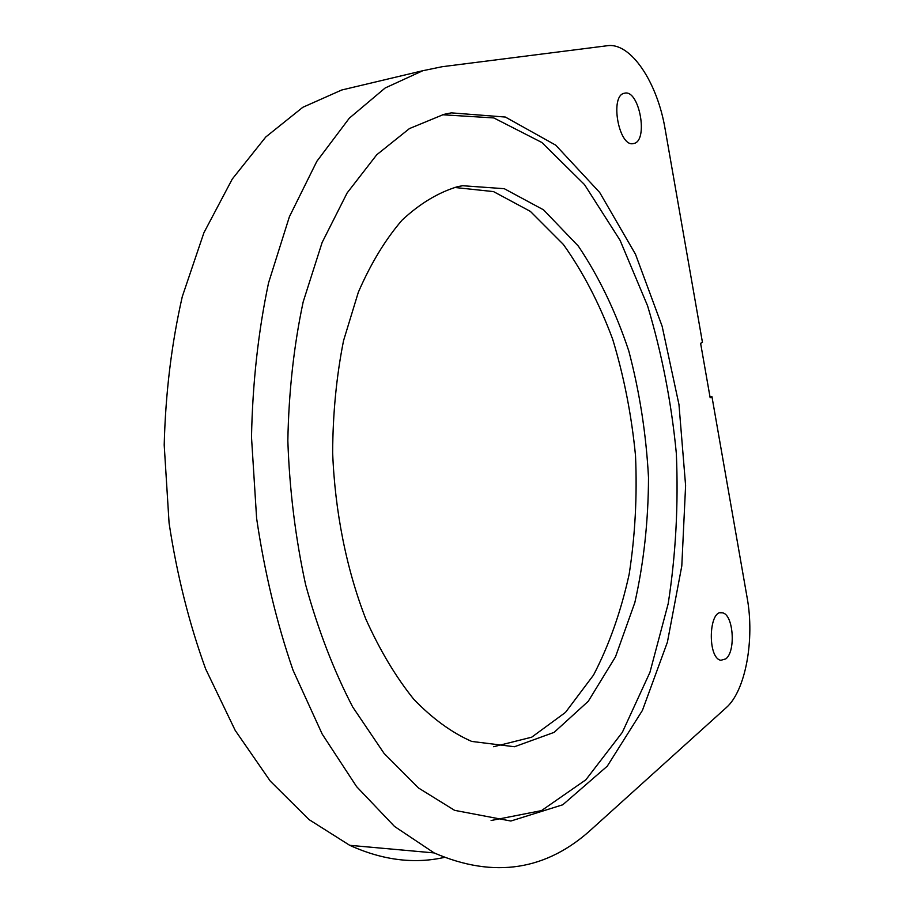 <?xml version="1.0" encoding="UTF-8"?>
<svg xmlns="http://www.w3.org/2000/svg" width="914" height="914" viewBox="0 0 914 914"><rect width="100%" height="100%" fill="white"/><g stroke="black" fill="none" stroke-linecap="round" stroke-linejoin="round"><path stroke-width="1.37" d="M451.333 112.868L443.816 114.399L409.449 128.577L376.739 154.763L347.126 192.957L322.128 242.484L303.174 301.894C293.862 345.709 288.744 391.98 287.841 440.708C289.51 489.847 295.428 537.832 305.619 584.686C318.072 629.803 333.759 670.568 352.69 706.968L384.074 753.41L418.578 788.039L454.601 810.341L510.857 821.023L562.784 804.766L607.262 766.183L642.439 710.361L667.403 642.176L681.798 565.949L685.603 485.563L678.965 404.536L662.136 326.252L635.504 254.275L599.687 192.466L555.723 145.155L505.362 117.049L451.333 112.868M442.193 66.711L607.273 45.734C630.866 42.101 657.474 82.557 665.175 129.342L702.455 342.396L700.604 343.276L710.144 397.704L711.96 396.722L747.138 597.71C754.838 639.56 745.607 690.847 726.184 707.71L592.855 828.073C547.086 870.585 494.188 878.868 434.15 852.922L394.517 826.439L356.62 786.657L322.208 734.102L293.04 670.202C276.645 622.685 264.512 572.061 256.617 518.341L251.499 437.121C252.572 383.012 258.262 331.599 268.545 282.906L289.395 216.744L316.838 161.332L349.297 118.192L385.137 88.007L422.794 70.721L442.193 66.711M633.699 143.509L633.425 143.567C618.789 147.645 609.387 95.216 624.491 93.228C639.32 88.898 648.803 141.213 633.699 143.509M725.796 658.88L720.883 660.285C707.139 658.263 708.704 608.747 722.289 612.814C733.314 613.9 736.158 651.305 725.796 658.88M709.995 396.904L711.96 396.722M354.129 87.059L341.699 90.018L302.797 107.304L265.803 136.974L232.282 179.018L203.913 232.727L182.286 296.627C171.569 343.55 165.537 393.02 164.2 445.015L169.079 523.037C176.893 574.62 189.084 623.245 205.639 668.922L235.206 730.4L270.258 781.082L309.012 819.572L349.708 845.313C382.315 860.12 413.791 864.164 444.113 857.458M493.64 746.727L531.731 737.175L565.492 712.394L593.529 675.08C609.135 645.033 621.017 611.375 629.186 574.106C635.15 535.593 637.264 496.119 635.516 455.675C631.597 415.39 623.988 376.602 612.711 339.323C599.424 303.585 582.961 271.949 563.332 244.404L530.394 211.408L493.537 191.609L454.521 187.461M456.954 186.856C437.84 192.74 419.56 203.833 402.08 220.137C385.422 239.434 370.844 263.472 358.334 292.252L343.55 340.648C336.478 376.18 332.845 413.505 332.65 452.613C334.901 511.543 346.486 569.239 365.749 618.858C379.813 650.185 395.842 677 413.814 699.313C432.516 718.655 451.824 732.697 471.727 741.437L514.491 746.738L554.101 732.377L588.273 701.278L615.488 656.846L634.842 602.577C643.799 562.681 648.346 521.026 648.506 477.599C646.175 434.059 639.594 391.82 628.763 350.862C615.636 311.491 598.819 276.565 578.334 246.106L543.533 209.843L504.254 188.695L462.644 185.725L456.954 186.856M491.104 820.509L541.499 810.604L585.851 779.802L622.343 732.331L649.934 672.35L668.191 603.663C675.8 554.752 678.508 504.688 676.337 453.447C671.424 402.411 661.839 353.192 647.569 305.802L620.058 240.268L584.503 184.605L541.899 142.504L493.811 117.929L442.616 114.764M349.708 845.313L434.15 852.922M341.699 90.018L422.794 70.721M720.278 612.826L722.289 612.814M459.216 186.365L462.644 185.725"/></g></svg>
